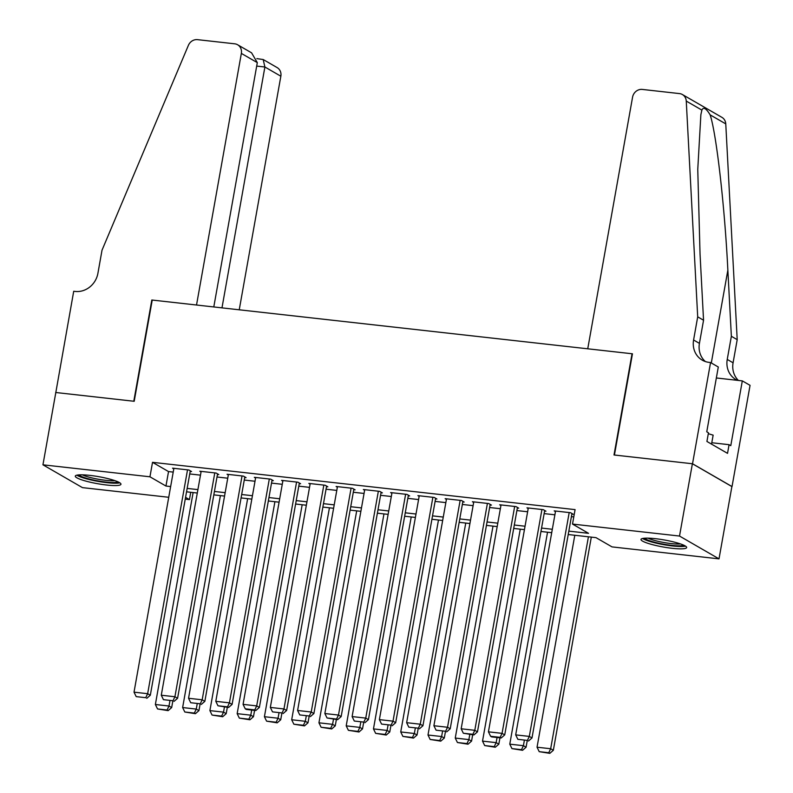 <?xml version="1.0" encoding="UTF-8"?>
<svg xmlns="http://www.w3.org/2000/svg" width="793" height="793" viewBox="0 0 793 793"><rect width="100%" height="100%" fill="white"/><g stroke="black" fill="none" stroke-linecap="round" stroke-linejoin="round"><path stroke-width="1.19" d="M89.807 475.374A23.185 3.559 10.1 0 1 120.962 484.255A23.185 3.559 10.1 0 1 106.46 484.999A23.185 3.559 10.1 0 1 75.305 476.117A23.185 3.559 10.1 0 1 89.807 475.374M655.494 538.685A23.185 3.559 10.1 0 1 686.649 547.557A23.185 3.559 10.1 0 1 672.147 548.3A23.185 3.559 10.1 0 1 640.992 539.428A23.185 3.559 10.1 0 1 655.494 538.685M168.731 497.28L82.442 487.626L42.941 464.817L55.817 392.515L134.195 401.288L152.226 300.061L632.041 353.757L614.01 454.984L692.388 463.746L731.889 486.565L719.013 558.867L612.008 546.892L595.999 537.644L568.224 534.532M190.746 492.294L189.448 499.6L185.255 499.134M190.191 471.389L191.559 471.548L188.883 470.001L172.527 468.167L173.786 468.901M217.451 474.442L218.818 474.591L216.152 473.054L199.786 471.22L201.055 471.954M244.72 477.495L246.078 477.644L243.411 476.107L227.056 474.273L228.315 474.997M271.979 480.548L273.337 480.697L270.671 479.15L254.315 477.327L255.574 478.05M299.239 483.591L300.606 483.75L297.93 482.203L281.574 480.38L282.833 481.103M326.498 486.644L327.866 486.803L325.199 485.257L308.844 483.423L310.103 484.156M353.767 489.697L355.125 489.846L352.459 488.31L336.103 486.476L337.362 487.209M381.027 492.75L382.395 492.899L379.718 491.363L363.363 489.529L364.621 490.252M408.286 495.794L409.654 495.952L406.987 494.406L390.622 492.582L391.891 493.305M435.555 498.847L436.913 499.005L434.247 497.459L417.891 495.625L419.15 496.359M462.815 501.9L464.173 502.048L461.506 500.512L445.151 498.678L446.409 499.412M490.074 504.953L491.442 505.101L488.766 503.565L472.41 501.731L473.669 502.455M517.343 508.006L518.701 508.154L516.035 506.608L499.679 504.784L500.938 505.508M544.603 511.049L545.961 511.207L543.294 509.661L526.939 507.837L528.197 508.561M568.829 531.122L588.525 533.322L572.506 524.074L575.084 509.621L152.524 462.329L168.532 471.577L173.221 472.103M189.735 473.946L200.48 475.156M216.995 476.999L227.74 478.199M244.264 480.052L255.009 481.252M271.523 483.106L282.268 484.305M298.783 486.149L309.528 487.358M326.052 489.202L336.797 490.411M353.311 492.255L364.056 493.454M380.571 495.308L391.316 496.507M407.83 498.361L418.575 499.56M435.099 501.404L445.844 502.613M462.359 504.457L473.104 505.656M489.618 507.51L500.363 508.71M516.887 510.563L527.632 511.763M544.147 513.606L554.892 514.816M571.406 516.659L573.785 516.927M571.862 514.102L573.23 514.26L570.554 512.714L554.198 510.88L555.457 511.614M692.388 463.746L679.512 536.048L719.013 558.867M42.941 464.817L149.946 476.791L165.955 486.04L170.644 486.565M152.524 462.329L149.946 476.791M572.506 524.074L679.512 536.048M187.158 488.409L197.903 489.608M214.417 491.462L225.172 492.661M241.687 494.515L252.432 495.714M268.946 497.558L279.691 498.767M296.205 500.611L306.95 501.82M323.475 503.664L334.22 504.863M350.734 506.717L361.479 507.916M377.993 509.77L388.739 510.97M405.263 512.813L416.008 514.023M432.522 515.866L443.267 517.066M459.781 518.919L470.527 520.119M487.041 521.972L497.786 523.172M514.31 525.016L525.055 526.225M541.569 528.069L552.315 529.278M185.562 497.36L189.448 499.6M551.71 532.688L540.965 531.479M524.441 529.635L513.695 528.435M497.181 526.582L486.436 525.382M469.922 523.529L459.177 522.329M442.663 520.486L431.917 519.276M415.393 517.433L404.648 516.233M388.134 514.379L377.389 513.18M360.874 511.326L350.129 510.127M333.605 508.273L322.86 507.074M306.346 505.23L295.601 504.021M279.086 502.177L268.341 500.978M251.817 499.124L241.072 497.925M224.558 496.071L213.813 494.872M197.298 493.028L186.553 491.819M168.532 471.577L165.955 486.04M569.196 512.565L529.318 736.41L531.994 737.956L571.961 513.527M555.566 511.039L515.688 734.883L529.318 736.41L527.404 740.404L517.869 739.334L527.404 740.404M531.994 737.956L528.475 741.019M517.869 739.334L515.688 734.883M588.426 536.792L550.669 748.741L537.039 747.214L574.796 535.265M548.756 752.735L539.22 751.665L549.827 753.35L548.756 752.735L550.669 748.741L553.345 750.277L591.31 537.119M537.039 747.214L539.22 751.665M549.827 753.35L553.345 750.277M683.635 545.138A20.063 3.073 10.1 0 1 679.68 545.812A20.063 3.073 10.1 0 1 658.983 543.274A20.063 3.073 10.1 0 1 644.65 538.199M648.04 538.14A18.576 2.845 -169.9 0 0 678.788 544.018A18.576 2.845 -169.9 0 0 680.483 543.919M642.568 538.477A23.037 3.529 -169.9 0 0 660.034 543.968A23.037 3.529 -169.9 0 0 681.96 546.496A23.037 3.529 -169.9 0 0 685.499 546.129M711.539 444.13L713.145 435.149L708.308 433.702M117.949 481.837A20.063 3.073 10.1 0 1 113.984 482.511A20.063 3.073 10.1 0 1 93.287 479.973A20.063 3.073 10.1 0 1 78.963 474.888M82.353 474.838A18.576 2.845 -169.9 0 0 113.102 480.717A18.576 2.845 -169.9 0 0 114.787 480.617M76.871 475.176A23.037 3.529 -169.9 0 0 94.337 480.667A23.037 3.529 -169.9 0 0 116.274 483.195A23.037 3.529 -169.9 0 0 119.812 482.818M587.742 348.801L632.566 97.182A8.921 8.118 -60 0 1 642.29 89.421L679.502 93.594A8.921 8.118 -60 0 1 682.416 94.545A8.921 8.118 -60 0 1 686.262 101.078L697.701 316.853L693.588 339.999A20.806 18.933 -60 0 0 702.261 360.151A20.806 18.933 -60 0 0 709.061 362.371L710.558 362.54L692.527 463.766L614.426 455.023L632.457 353.797L587.742 348.801M682.416 94.545L721.917 117.354A8.921 8.118 120 0 1 725.764 123.886L737.203 339.672L731.364 336.291L727.855 270.126C724.782 207.052 716.426 133.739 710.141 114.866C706.157 108.284 703.411 106.698 701.884 110.098L700.873 114.678L697.761 169.434L700.041 254.067L703.55 320.233L699.426 343.369A20.806 18.933 -60 0 0 705.354 361.549M703.55 320.233L697.701 316.853M737.203 339.672L733.079 362.807A20.806 18.933 -60 0 0 738.422 380.452M737.351 380.323A20.806 18.933 -60 0 1 735.914 379.589A20.806 18.933 -60 0 1 727.24 359.427L731.364 336.291M692.527 463.766L732.028 486.575L750.059 385.348L742.317 380.888L730.779 445.666L729.074 444.685L711.787 442.742M710.558 362.54L718.299 367.01L706.761 431.798L708.466 432.78L706.92 441.453L727.528 453.358L729.074 444.685M742.317 380.888L716.347 377.974M239.238 309.795L280.851 76.217L264.892 66.999L256.694 66.087M221.981 307.862L264.892 66.999L263.187 59.525L277.134 67.583A8.921 8.118 120 0 1 280.851 76.217M55.679 392.495L133.789 401.238L151.82 300.012L196.525 305.018L241.35 53.409A8.921 8.118 -60 0 0 237.632 44.765A8.921 8.118 -60 0 0 234.718 43.813L197.507 39.65A8.921 8.118 -60 0 0 188.387 45.36L102.019 250.191L97.906 273.337A20.806 18.933 120 0 1 75.216 291.437L73.709 291.279L55.807 392.575M213.793 306.95L257.309 62.627L241.35 53.409M237.632 44.765L251.569 52.824L257.309 62.627M256.863 58.623L263.187 59.525M541.936 509.512L502.058 733.356L504.725 734.903L544.702 510.474M528.297 507.986L488.429 731.83L502.058 733.356L500.145 737.351L490.599 736.281L491.67 736.905L501.216 737.966L500.145 737.351M504.725 734.903L501.216 737.966M490.599 736.281L488.429 731.83M514.667 506.459L474.799 730.303L477.465 731.85L517.442 507.431M501.037 504.933L461.169 728.787L474.799 730.303L472.886 734.298L463.34 733.238L473.946 734.923L472.886 734.298M477.465 731.85L473.946 734.923M463.34 733.238L461.169 728.787M487.408 503.406L447.53 727.26L450.206 728.797L490.183 504.378M473.778 501.88L433.9 725.734L447.53 727.26L445.616 731.255L436.081 730.184L445.616 731.255M450.206 728.797L446.687 731.87M436.081 730.184L433.9 725.734M460.148 500.363L420.27 724.207L422.937 725.744L462.914 501.325M446.518 498.837L406.64 722.681L420.27 724.207L418.357 728.202L408.811 727.131L418.357 728.202M422.937 725.744L419.428 728.817M408.811 727.131L406.64 722.681M524.322 740.553L523.41 745.688L509.78 744.161L547.537 532.222M521.497 749.682L511.951 748.612L522.567 750.297L521.497 749.682L523.41 745.688L526.076 747.234L527.206 740.88M509.78 744.161L511.951 748.612M522.567 750.297L526.076 747.234M497.062 737.5L496.15 742.635L482.521 741.118L520.267 529.169M494.237 746.629L484.692 745.569L495.298 747.244L494.237 746.629L496.15 742.635L498.817 744.181L499.947 737.827M482.521 741.118L484.692 745.569M495.298 747.244L498.817 744.181M469.803 734.457L468.881 739.591L455.251 738.065L493.008 526.116M466.968 743.576L457.432 742.516L468.039 744.201L466.968 743.576L468.881 739.591L471.557 741.128L472.687 734.774M455.251 738.065L457.432 742.516M468.039 744.201L471.557 741.128M442.534 731.404L441.622 736.538L427.992 735.012L465.749 523.063M439.709 740.533L430.163 739.463L440.779 741.148L439.709 740.533L441.622 736.538L444.288 738.075L445.428 731.721M427.992 735.012L430.163 739.463M440.779 741.148L444.288 738.075M432.879 497.31L393.011 721.154L395.677 722.701L435.654 498.272M419.249 495.784L379.381 719.628L393.011 721.154L391.098 725.149L381.552 724.078L391.098 725.149M395.677 722.701L392.158 725.764M381.552 724.078L379.381 719.628M415.274 728.351L414.362 733.485L400.733 731.959L438.479 520.01M412.449 737.48L402.903 736.41L413.51 738.095L412.449 737.48L414.362 733.485L417.029 735.032L418.159 728.678M400.733 731.959L402.903 736.41M413.51 738.095L417.029 735.032M405.619 494.257L365.751 718.101L368.418 719.647L408.395 495.219M391.99 492.731L352.112 716.575L365.751 718.101L363.838 722.096L354.293 721.035L363.838 722.096M368.418 719.647L364.899 722.71M354.293 721.035L352.112 716.575M388.015 725.298L387.103 730.432L373.463 728.906L411.22 516.967M385.18 734.427L375.644 733.356L386.25 735.042L385.18 734.427L387.103 730.432L389.769 731.979L390.899 725.625M373.463 728.906L375.644 733.356M386.25 735.042L389.769 731.979M378.36 491.204L338.482 715.058L341.159 716.594L381.126 492.175M364.73 489.678L324.852 713.531L338.482 715.058L336.569 719.043L327.033 717.982L337.64 719.667L336.569 719.043M341.159 716.594L337.64 719.667M327.033 717.982L324.852 713.531M360.756 722.254L359.834 727.379L346.204 725.863L383.961 513.914M357.921 731.374L348.385 730.313L358.991 731.998L357.921 731.374L359.834 727.379L362.5 728.926L363.64 722.572M346.204 725.863L348.385 730.313M358.991 731.998L362.5 728.926M351.101 488.151L311.223 712.005L313.889 713.541L353.866 489.122M337.461 486.634L297.593 710.478L311.223 712.005L309.31 716L299.764 714.929L309.31 716M313.889 713.541L310.38 716.614M299.764 714.929L297.593 710.478M333.486 719.201L332.574 724.336L318.945 722.81L356.691 510.861M330.661 728.331L321.115 727.26L331.732 728.945L330.661 728.331L332.574 724.336L335.241 725.873L336.371 719.519M318.945 722.81L321.115 727.26M331.732 728.945L335.241 725.873M323.831 485.108L283.963 708.952L286.63 710.498L326.607 486.069M310.202 483.581L270.334 707.425L283.963 708.952L282.05 712.947L272.505 711.876L282.05 712.947M286.63 710.498L283.111 713.561M272.505 711.876L270.334 707.425M306.227 716.148L305.315 721.283L291.685 719.757L329.432 507.807M303.402 725.278L293.856 724.207L304.462 725.892L303.402 725.278L305.315 721.283L307.981 722.82L309.111 716.475M291.685 719.757L293.856 724.207M304.462 725.892L307.981 722.82M296.572 482.055L256.694 705.899L259.37 707.445L299.348 483.016M282.942 480.528L243.064 704.372L256.694 705.899L254.781 709.894L245.245 708.823L246.306 709.448L255.852 710.508L254.781 709.894M259.37 707.445L255.852 710.508M245.245 708.823L243.064 704.372M278.967 713.095L278.046 718.23L264.416 716.703L302.173 504.764M276.133 722.225L266.597 721.154L277.203 722.839L276.133 722.225L278.046 718.23L280.722 719.776L281.852 713.422M264.416 716.703L266.597 721.154M277.203 722.839L280.722 719.776M269.313 479.002L229.435 702.846L232.101 704.392L272.078 479.973M255.683 477.475L215.805 701.329L229.435 702.846L227.522 706.841L217.976 705.78L228.592 707.465L227.522 706.841M232.101 704.392L228.592 707.465M217.976 705.78L215.805 701.329M251.698 710.042L250.786 715.177L237.157 713.65L274.913 501.711M248.873 719.172L239.327 718.111L249.944 719.786L248.873 719.172L250.786 715.177L253.453 716.723L254.583 710.369M237.157 713.65L239.327 718.111M249.944 719.786L253.453 716.723M242.043 475.949L202.175 699.803L204.842 701.339L244.819 476.92M228.414 474.422L188.546 698.276L202.175 699.803L200.262 703.797L190.716 702.727L200.262 703.797M204.842 701.339L201.323 704.412M190.716 702.727L188.546 698.276M224.439 706.999L223.527 712.134L209.897 710.607L247.644 498.658M221.614 716.119L212.068 715.058L222.674 716.743L221.614 716.119L223.527 712.134L226.193 713.67L227.323 707.316M209.897 710.607L212.068 715.058M222.674 716.743L226.193 713.67M214.784 472.906L174.916 696.75L177.582 698.286L217.56 473.867M201.154 471.379L161.276 695.223L174.916 696.75L172.993 700.744L163.457 699.674L172.993 700.744M177.582 698.286L174.063 701.359M163.457 699.674L161.276 695.223M197.179 703.946L196.267 709.081L182.628 707.554L220.385 495.605M194.344 713.076L184.809 712.005L195.415 713.69L194.344 713.076L196.267 709.081L198.934 710.617L200.064 704.263M182.628 707.554L184.809 712.005M195.415 713.69L198.934 710.617M187.525 469.852L147.647 693.697L150.313 695.243L190.29 470.814M173.895 468.326L134.017 692.17L147.647 693.697L145.734 697.691L136.198 696.621L145.734 697.691M150.313 695.243L146.804 698.306M136.198 696.621L134.017 692.17M169.91 700.893L168.998 706.028L155.369 704.501L193.125 492.552M167.085 710.022L157.549 708.952L168.156 710.637L167.085 710.022L168.998 706.028L171.665 707.574L172.805 701.22M155.369 704.501L157.549 708.952M168.156 710.637L171.665 707.574M699.426 343.369L693.588 339.999M727.24 359.427L733.079 362.807M725.764 123.886L710.141 114.866M701.884 110.098L686.262 101.078M727.855 270.126L711.311 362.976"/></g></svg>
